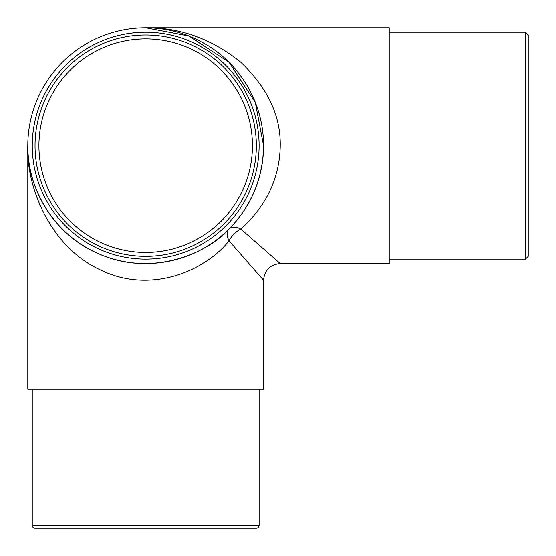 <?xml version="1.0" encoding="UTF-8"?>
<svg xmlns="http://www.w3.org/2000/svg" width="556" height="556" viewBox="0 0 556 556"><rect width="100%" height="100%" fill="white"/><g stroke="black" fill="none" stroke-linecap="round" stroke-linejoin="round"><path stroke-width="0.83" d="M32.248 389.2L32.248 525.42A2.78 2.78 0 0 0 35.028 528.2L256.316 528.2A2.78 2.78 0 0 0 259.096 525.42L259.096 389.2M525.42 32.248L528.2 35.028L528.2 256.316L525.42 259.096L525.42 32.248L389.2 32.248M259.096 145.672A113.424 113.424 0 0 1 145.672 259.096A113.424 113.424 0 0 1 32.248 145.672A113.424 113.424 0 0 1 145.672 32.248A113.424 113.424 0 0 1 259.096 145.672A113.424 113.424 0 0 0 145.672 32.248A113.424 113.424 0 0 0 32.248 145.672M252.424 145.672A106.752 106.752 0 0 0 145.672 38.92A106.752 106.752 0 0 0 38.92 145.672A106.752 106.752 0 0 0 145.672 252.424A106.752 106.752 0 0 0 252.424 145.672M145.672 27.8L389.2 27.8L389.2 263.544L280.224 263.544C270.098 264.538 264.538 270.098 263.544 280.224L229.023 240.817C205.379 270.64 150.94 294.645 100.566 269.98C49.672 246.76 26.042 185.843 27.8 145.672C26.042 180.867 49.672 234.229 100.566 254.572C150.94 276.179 205.379 255.148 229.023 229.023C251.52 205.79 263.03 178.01 263.544 145.672A117.872 117.872 0 0 1 145.672 263.544A117.872 117.872 0 0 1 27.8 145.672A117.872 117.872 0 0 1 145.672 27.8A117.872 117.872 0 0 1 263.544 145.672L255.267 102.283L229.023 62.321L189.061 36.077L145.672 27.8C180.012 27.397 211.725 38.906 240.817 62.321C267.547 87.806 280.683 115.585 280.224 145.672C279.633 178.01 266.498 205.79 240.817 229.023L280.224 263.544L240.817 229.023A16.68 9.633 135 0 0 229.023 240.817A16.68 9.633 -135 0 1 229.023 229.023A16.68 9.633 -135 0 1 240.817 229.023M263.544 280.224L263.544 389.2L27.8 389.2L27.8 145.672M32.248 525.42L259.096 525.42M35.028 145.672A110.644 110.644 0 0 0 145.672 256.316A110.644 110.644 0 0 0 256.316 145.672A110.644 110.644 0 0 0 145.672 35.028A110.644 110.644 0 0 0 35.028 145.672M525.42 259.096L389.2 259.096"/></g></svg>
